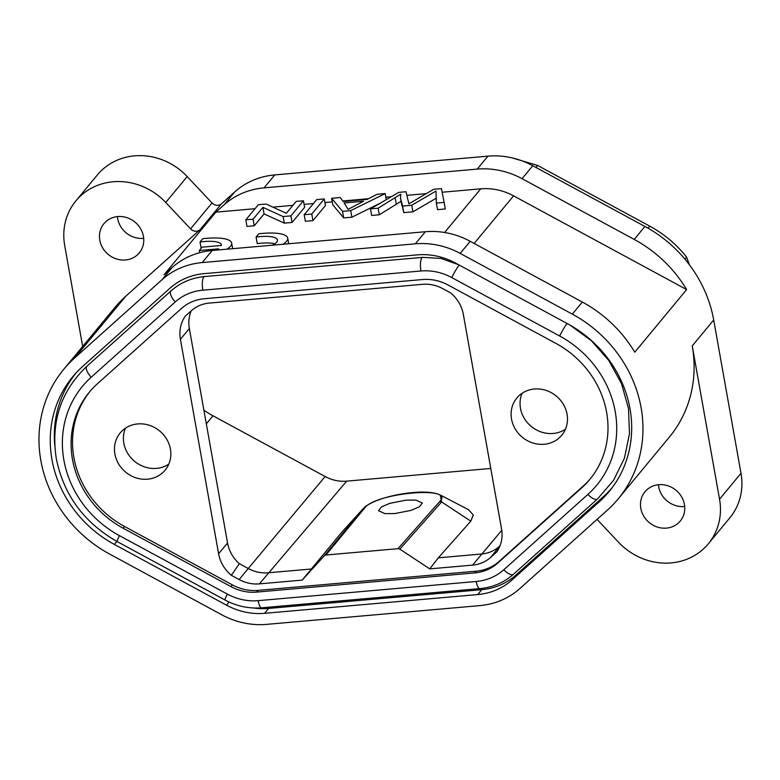<?xml version="1.0" encoding="UTF-8"?>
<svg xmlns="http://www.w3.org/2000/svg" width="780" height="780" viewBox="0 0 780 780"><rect width="100%" height="100%" fill="white"/><g stroke="black" fill="none" stroke-linecap="round" stroke-linejoin="round"><path stroke-width="1.17" d="M408.886 203.804L406.029 191.734L398.726 192.377L370.5 208.874L378.115 208.201L400.725 194.161L400.51 198.11L402.607 206.047L411.752 205.247L435.991 191.061L436.361 203.083L444.122 202.4L441.451 188.614L433.719 189.296L408.905 203.794M444.122 202.4L445.292 208.972L437.531 209.654L436.361 203.083M370.5 208.874L371.67 215.455L379.294 214.783L401.076 201.279M378.115 208.201L379.294 214.783M400.51 198.11L403.786 212.628L412.922 211.819L436.088 198.305M402.607 206.047L403.786 212.628M411.752 205.247L412.922 211.819M344.146 202.936L363.558 201.23L348.114 209.371L344.146 202.936M350.717 210.62L385.213 193.567L377.179 194.269L367.087 199.407L343.151 201.513L340.265 197.525L331.636 198.286L342.537 211.341L350.717 210.62L351.887 217.191L380.24 203.18M385.213 193.567L386.295 199.641M331.636 198.286L332.806 204.857L343.707 217.912L351.887 217.191M342.537 211.341L343.707 217.912M312.946 220.623L325.465 205.501L324.295 198.929L316.709 199.592L304.19 214.714L305.36 221.286L312.946 220.623L311.776 214.042L324.295 198.929M304.19 214.714L311.776 214.042M292.09 222.456L304.61 207.344L303.44 200.762L296.176 201.406L286.338 213.281L266.097 204.048L258.317 204.73L245.807 219.853L246.977 226.424L254.241 225.791L264.069 213.925L284.31 223.139L292.09 222.456L290.921 215.875L303.44 200.762M245.807 219.853L253.071 219.209L254.241 225.791M253.071 219.209L262.899 207.344L264.069 213.925M262.899 207.344L283.14 216.567L284.31 223.139M283.14 216.567L290.921 215.875M123.103 528.206L230.997 586.628A44.47 40.687 39.6 0 0 256.62 592.108L474.727 572.92A44.47 40.687 39.6 0 0 497.64 563.17L581.704 487.851A93.103 85.186 39.6 0 0 589.739 479.495A93.103 85.186 39.6 0 0 555.984 343.444L448.09 285.012A44.47 40.687 39.6 0 0 422.468 279.542L204.36 298.73A44.47 40.687 39.6 0 0 181.447 308.48L97.383 383.799A93.103 85.186 39.6 0 0 89.349 392.155A93.103 85.186 39.6 0 0 72.472 459.332A93.103 85.186 39.6 0 0 123.103 528.206L124.537 526.481A93.103 85.186 39.6 0 1 73.905 457.597A93.103 85.186 39.6 0 1 90.07 391.297M590.45 478.627A93.103 85.186 39.6 0 1 583.138 486.125L499.063 561.444A44.47 40.687 39.6 0 1 476.161 571.184L258.053 590.382A44.47 40.687 39.6 0 1 232.43 584.902L124.537 526.481M143.695 238.349A22.932 20.982 39.6 0 1 117.683 218.595A22.932 20.982 39.6 0 1 117.419 216.586M684.694 506.483A22.932 20.982 39.6 0 1 658.681 486.73A22.932 20.982 39.6 0 1 658.417 484.731M209.362 303.079L422.565 284.32A35.041 32.058 39.6 0 1 442.757 288.639L450.587 292.87A34.739 31.785 39.6 0 1 463.34 314.428L501.54 528.869A34.739 31.785 39.6 0 1 496.743 551.967L490.639 557.427A35.041 32.058 39.6 0 1 472.582 565.11L429.78 568.883L399.818 549.149L397.995 548.672L325.904 555.019L324.295 555.789L302.182 580.106L259.379 583.879A35.041 32.058 39.6 0 1 239.187 579.559L231.358 575.318A34.739 31.785 39.6 0 1 218.605 553.771L180.404 339.329A34.739 31.785 39.6 0 1 185.211 316.231L191.314 310.762A35.041 32.058 39.6 0 1 209.362 303.079M522.073 393.286A29.182 26.695 -140.4 0 0 520.475 408.291A29.182 26.695 -140.4 0 0 565.451 429.205M191.168 310.889A34.739 31.785 -140.4 0 0 189.345 328.526L227.546 542.968A34.739 31.785 -140.4 0 0 239.304 563.667L248.255 568.513L239.187 579.559M125.434 428.191A29.182 26.695 -140.4 0 0 123.835 443.196A29.182 26.695 -140.4 0 0 168.811 464.11M239.304 563.667L231.358 575.318M324.295 555.789L363.373 508.482L342.04 531.921L302.182 580.106M311.415 569L268.271 572.793A34.739 31.785 39.6 0 1 248.255 568.513L325.143 476.531A37.382 34.203 -140.4 0 0 346.681 481.143L490.786 468.458M429.78 568.883L438.331 557.827L470.808 521.147L473.284 515.014L468.536 509.691L439.618 494.666M499.98 545.864L499.375 546.409A34.739 31.785 39.6 0 1 481.474 554.024L438.331 557.827M364.036 507.8L365.157 506.805C365.206 506.825 367.068 504.728 375.706 501.004C382.902 498.098 391.238 495.807 400.735 494.14C419.055 491.156 432.227 491.439 440.261 494.978L441.626 501.93L399.818 549.149M470.808 521.147L441.626 501.93L439.803 501.442C455.959 485.628 375.151 492.736 364.669 508.053L363.061 508.843L341.523 532.525M114.894 453.989A29.182 26.695 39.6 0 1 120.178 432.939A29.182 26.695 39.6 0 1 149.263 425.256A29.182 26.695 39.6 0 1 170.42 449.104A29.182 26.695 39.6 0 1 165.126 470.165A29.182 26.695 39.6 0 1 136.051 477.848A29.182 26.695 39.6 0 1 114.894 453.989M511.534 419.084A29.182 26.695 39.6 0 1 516.818 398.034A29.182 26.695 39.6 0 1 545.902 390.351A29.182 26.695 39.6 0 1 567.06 414.2A29.182 26.695 39.6 0 1 561.766 435.25A29.182 26.695 39.6 0 1 532.691 442.942A29.182 26.695 39.6 0 1 511.534 419.084M406.185 500.136L415.954 500.097L422.331 503.012L419.377 506.805L411.099 510.374L394.68 513.581L384.91 513.62L378.534 510.705L381.488 506.912L389.766 503.344L406.185 500.136M109.619 554.063L221.754 614.786A77.815 71.194 -140.4 0 0 266.594 624.37L479.798 605.611A77.815 71.194 -140.4 0 0 519.88 588.539L607.259 510.257A126.448 115.694 -140.4 0 0 618.179 498.917A126.448 115.694 -140.4 0 0 641.101 407.686A126.448 115.694 -140.4 0 0 572.325 314.135L460.19 253.412A77.815 71.194 -140.4 0 0 415.35 243.818L202.166 262.587A77.815 71.194 -140.4 0 0 162.074 279.659L74.695 357.932A126.448 115.694 -140.4 0 0 63.775 369.272A126.448 115.694 -140.4 0 0 109.619 554.063M170.069 288.142A66.134 60.508 39.6 0 1 204.155 273.634L417.319 254.875A66.134 60.508 39.6 0 1 455.432 263.026L567.567 323.749A114.767 105.008 39.6 0 1 629.986 408.661A114.767 105.008 39.6 0 1 610.496 489.86A114.767 105.008 39.6 0 1 599.274 501.774L511.885 580.067A66.134 60.508 39.6 0 1 477.799 594.555L264.625 613.314A66.134 60.508 39.6 0 1 226.512 605.173L114.387 544.45A114.767 105.008 39.6 0 1 74.11 375.131A114.767 105.008 39.6 0 1 82.67 366.424L170.059 288.122M442.153 192.231L480.733 188.838A56.969 52.123 39.6 0 1 513.572 195.858L686.634 289.575L634.774 352.199A126.448 115.694 -140.4 0 0 582.338 302.035L470.203 241.312A77.815 71.194 -140.4 0 0 425.363 231.728L212.209 250.487A77.815 71.194 -140.4 0 0 172.107 267.54L164.044 274.765L215.904 212.141L255.031 208.699M253.373 607.971A66.008 60.391 -140.4 0 0 268.535 608.439L481.709 589.68A66.008 60.391 -140.4 0 0 515.716 575.211L603.115 496.928A114.64 104.891 -140.4 0 0 612.368 487.412M76.167 372.84A114.64 104.891 -140.4 0 0 54.785 445.604M597.061 519.392L618.491 542.188A61.834 56.579 -140.4 0 0 708.337 543.806L729.788 517.891A61.834 56.579 -140.4 0 0 741 473.275L713.7 320.005A126.448 115.694 -140.4 0 0 644.923 226.453L634.198 239.411L522.064 178.688A77.815 71.194 -140.4 0 0 477.223 169.104L264.049 187.863L274.784 174.905A77.815 71.194 -140.4 0 0 234.682 191.968L221.51 203.775A6.952 6.357 39.6 0 1 212.014 202.966L187.2 176.572A61.834 56.579 -140.4 0 0 97.354 174.954L75.904 200.87A61.834 56.579 -140.4 0 0 64.691 245.486L82.67 346.447M644.923 226.453L532.789 165.73A77.815 71.194 -140.4 0 0 487.948 156.146L274.784 174.905M63.775 369.272L114.913 307.515A126.448 115.694 39.6 0 1 125.824 296.166L200.05 229.691A6.952 6.357 39.6 0 1 190.554 228.881L165.74 202.478A61.834 56.579 -140.4 0 0 75.904 200.87M708.337 543.806A61.834 56.579 -140.4 0 0 719.54 499.19L741 473.275M143.432 236.35A22.932 20.982 -140.4 0 0 126.808 217.61A22.932 20.982 -140.4 0 0 103.954 223.645A22.932 20.982 -140.4 0 0 99.801 240.191A22.932 20.982 -140.4 0 0 116.425 258.931A22.932 20.982 -140.4 0 0 139.279 252.886A22.932 20.982 -140.4 0 0 143.432 236.35M618.179 498.917L669.318 437.161A126.448 115.694 39.6 0 0 692.24 345.92L719.54 499.19M215.904 212.141L223.957 204.925A77.815 71.194 39.6 0 1 264.049 187.863M272.854 207.129L292.89 205.374M304.083 204.38L313.423 203.56M324.938 202.547L332.28 201.903M342.761 200.977L368.433 198.724M385.866 197.184L391.316 196.706M406.897 195.332L426.25 193.635M634.198 239.411A126.448 115.694 39.6 0 1 686.634 289.575M684.957 259.174L686.624 257.166L689.403 264.771M511.943 157.843L537.615 165.428L649.75 226.151C664.141 234 676.435 244.345 686.624 257.166M325.143 476.531L213.008 415.808A86.014 78.702 39.6 0 1 203.892 410.173M684.431 504.484A22.932 20.982 -140.4 0 0 667.807 485.745A22.932 20.982 -140.4 0 0 644.953 491.78A22.932 20.982 -140.4 0 0 640.799 508.326A22.932 20.982 -140.4 0 0 657.423 527.066A22.932 20.982 -140.4 0 0 680.277 521.03A22.932 20.982 -140.4 0 0 684.431 504.484M283.003 244.257A34.739 9.526 -10.1 0 0 287.713 238.105A34.739 9.526 -10.1 0 0 258.785 233.785L256.074 237.052L257.244 243.633A24.317 6.669 169.9 0 1 274.814 243.799M256.074 237.052A24.317 6.669 169.9 0 1 277.446 239.938A24.317 6.669 169.9 0 1 272.552 245.173M226.951 249.191A34.739 9.526 -10.1 0 0 231.65 243.038A34.739 9.526 -10.1 0 0 202.722 238.719L200.021 241.985A24.317 6.669 169.9 0 1 221.393 244.871A24.317 6.669 169.9 0 1 221.403 245.466L202.098 247.162L199.319 250.526L199.709 252.691M199.319 250.526L218.624 248.82A24.317 6.669 169.9 0 1 216.489 250.107M188.233 256.893A24.317 6.669 169.9 0 1 187.658 256.912L187.307 257.332M200.021 241.985L201.143 248.323M395.138 197.701L396.318 204.282M400.744 199.114L401.915 205.696M420.947 270.991L202.839 290.18A53.498 48.945 39.6 0 0 175.276 301.909L91.211 377.227A102.131 93.444 39.6 0 0 63.882 460.083A102.131 93.444 39.6 0 0 119.428 535.645L227.311 594.067A53.498 48.945 39.6 0 0 258.141 600.658L476.248 581.471A53.498 48.945 39.6 0 0 503.812 569.741L587.876 494.423A102.131 93.444 39.6 0 0 559.66 336.005L451.776 277.582A53.498 48.945 39.6 0 0 420.947 270.991A10.423 3.081 85 0 1 422.711 257.371L204.604 276.559A10.423 3.081 85 0 0 202.839 290.18M459.381 265.161A10.423 0.887 118.4 0 0 458.698 265.756A10.423 0.887 118.4 0 0 451.776 277.582M567.274 323.593A10.423 0.887 118.4 0 0 566.592 324.178A10.423 0.887 118.4 0 0 559.66 336.005M597.685 498.761A10.423 4.163 -131.9 0 1 597.519 498.947A10.423 4.163 -131.9 0 1 587.876 494.423M581.704 487.851L583.138 486.125M513.62 574.08A10.423 4.163 -131.9 0 1 513.454 574.265A10.423 4.163 -131.9 0 1 503.812 569.741M497.64 563.17L499.063 561.444M570.043 325.123L591.406 340.743L608.858 360.565L621.455 383.516L628.466 408.349L629.489 433.69L624.448 458.143L613.587 480.314L597.519 498.947L513.454 574.265C503.977 582.601 492.775 587.389 479.846 588.608A10.423 3.081 -95 0 1 476.248 581.471M474.727 572.92L476.161 571.184M479.846 588.608L261.739 607.805A10.423 3.081 -95 0 1 258.141 600.658M256.62 592.108L258.053 590.382M261.739 607.805C248.947 608.829 236.71 606.226 225.03 599.995A10.423 0.887 -61.6 0 1 227.311 594.067M230.997 586.628L232.43 584.902M225.03 599.995L117.146 541.573A10.423 0.887 -61.6 0 1 119.428 535.645M87.136 366.073A10.423 4.163 48.1 0 0 86.931 366.229A10.423 4.163 48.1 0 0 86.765 366.405A10.423 4.163 48.1 0 0 91.211 377.227M117.146 541.573C84.016 522.629 63.736 494.998 56.297 458.669C50.69 421.795 60.898 390.975 86.931 366.229L171.005 290.911A10.423 4.163 48.1 0 0 170.83 291.086A10.423 4.163 48.1 0 0 175.276 301.909M259.379 583.879L346.681 481.143M501.764 530.312L472.582 565.11M500.087 545.581L490.639 557.427M189.345 328.526L180.404 339.329M227.546 542.968L218.605 553.771M364.669 508.053L325.904 555.019M397.995 548.672L439.803 501.442M202.166 262.587L212.209 250.487M162.074 279.659L172.107 267.54M572.325 314.135L582.338 302.035M460.19 253.412L470.203 241.312M599.274 501.774L603.115 496.928M511.875 580.057L515.716 575.211M477.799 594.555L481.709 589.68M264.625 613.314L268.535 608.439M226.512 605.173L229.096 602.024M114.387 544.45L116.864 541.417M415.35 243.818L425.363 231.728M477.223 169.104L487.948 156.146M532.789 165.73L522.064 178.688M190.554 228.881L212.014 202.966M165.74 202.478L187.2 176.572M692.24 345.92L713.7 320.005M223.957 204.925L234.682 191.968M221.51 203.775L200.05 229.691M648.053 228.199L649.75 226.151M535.948 167.447L537.615 165.428M206.32 423.813L213.008 415.808M74.685 357.923L125.824 296.166M480.733 188.838L444.59 232.489M474.152 243.457L513.572 195.858M422.711 257.371L440.973 258.433L458.484 264.673M171.005 290.911C180.472 282.565 191.675 277.787 204.604 276.559M287.713 238.105L288.717 243.75M231.65 243.038L232.655 248.684"/></g></svg>
